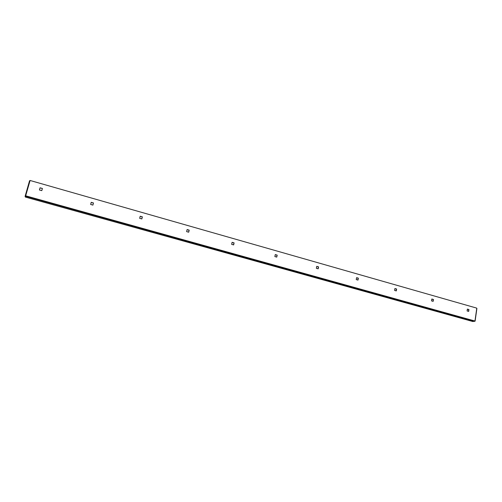 <?xml version="1.0" encoding="UTF-8"?>
<svg xmlns="http://www.w3.org/2000/svg" width="502" height="502" viewBox="0 0 502 502"><rect width="100%" height="100%" fill="white"/><g stroke="black" fill="none" stroke-linecap="round" stroke-linejoin="round"><path stroke-width="0.75" d="M474.961 321.136L472.828 321.525L25.389 197.079L25.671 195.818L25.257 195.793L29.568 180.739L30.013 180.77L25.671 195.818L474.967 321.035L476.762 308.379L475.049 321.067M30.07 180.475L476.674 308.102M91.201 202.413L93.428 203.046L92.883 205.098M42.375 188.557L41.785 190.641L42.4 188.47L40.047 187.804L39.432 189.976L40.028 187.886L42.4 188.47M140.183 216.312L142.286 216.914L141.79 218.928M187.102 229.634L189.097 230.198L188.633 232.181M232.087 242.397L233.976 242.937L233.555 244.882M275.259 254.652L277.054 255.16L276.658 257.074M316.718 266.418L318.419 266.901L318.061 268.79M356.571 277.731L358.19 278.19L357.857 280.047M394.911 288.612L396.442 289.045L396.141 290.871M431.814 299.085L433.27 299.499L432.994 301.294M467.362 309.176L468.749 309.571L468.498 311.34M93.479 202.971L91.226 202.331L90.661 204.465L92.914 205.105L93.428 203.046M39.432 189.976L41.791 190.641M141.84 218.941L142.361 216.845L140.202 216.23L139.681 218.332L141.84 218.941M188.708 232.2L189.185 230.136L187.12 229.552L186.637 231.617L188.708 232.2M233.643 244.913L234.089 242.88L232.106 242.322L231.66 244.348L233.643 244.913M276.765 257.106L277.179 255.116L275.278 254.577L274.864 256.572L276.765 257.106M318.186 268.821L318.563 266.863L316.737 266.342L316.36 268.306L318.186 268.821M358.001 280.085L358.346 278.152L356.589 277.656L356.238 279.589L358.001 280.085M396.298 290.915L396.611 289.014L394.923 288.537L394.603 290.438L396.298 290.915M433.163 301.344L433.452 299.474L431.827 299.01L431.532 300.886L433.163 301.344M468.68 311.391L468.943 309.546L467.375 309.1L467.105 310.945L468.68 311.391M29.568 180.739L25.257 195.793L25.1 196.602L25.464 196.709M25.552 196.269L474.748 321.368M476.9 308.454L475.105 321.111"/></g></svg>
